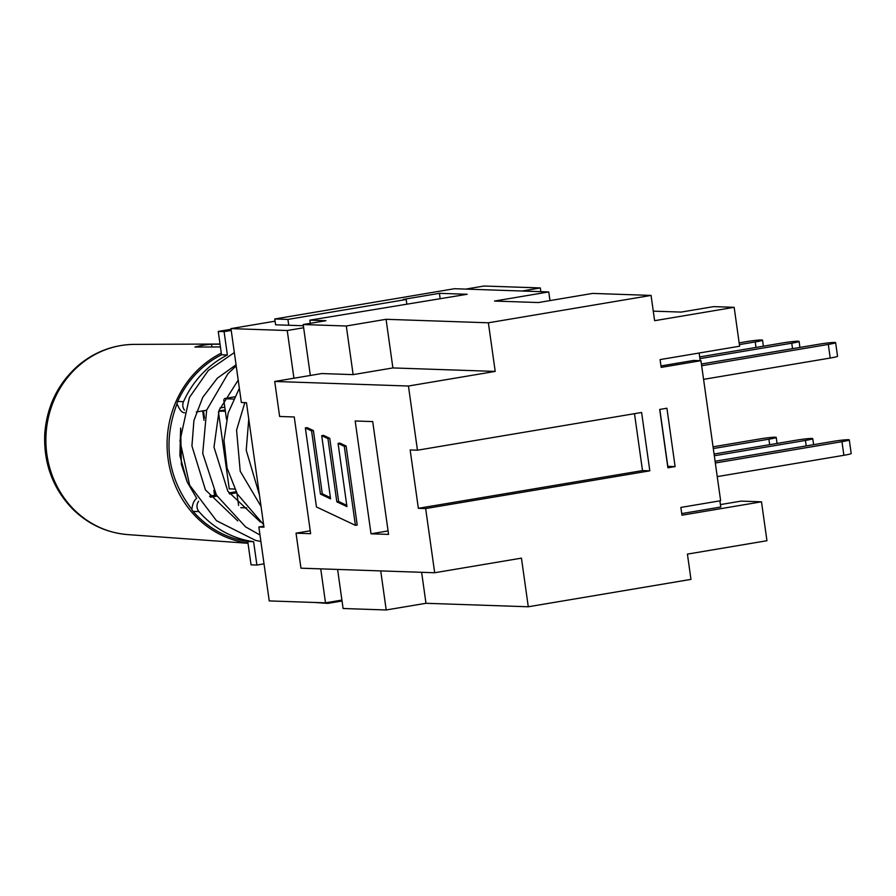 <?xml version="1.0" encoding="UTF-8"?>
<svg xmlns="http://www.w3.org/2000/svg" width="896" height="896" viewBox="0 0 896 896"><rect width="100%" height="100%" fill="white"/><g stroke="black" fill="none" stroke-linecap="round" stroke-linejoin="round"><path stroke-width="1.34" d="M231.067 329.28L218.243 331.442L221.525 354.782A98.448 91.403 92 0 0 177.666 401.464A7.874 7.314 92 0 0 177.005 403.76C162.646 442.232 167.597 477.456 191.856 509.421A7.874 7.314 92 0 0 193.11 511.403A98.448 91.403 92 0 0 247.766 541.509L251.048 564.85L256.894 565.051L253.613 541.71A98.448 91.403 -88 0 1 198.957 511.605A7.874 7.314 -88 0 1 198.666 501.222M221.29 353.158A100.016 92.87 92 0 0 168.123 459.334A100.016 92.87 92 0 0 247.99 543.122M216.35 495.029L214.536 495.331L213.842 490.347M203.997 420.291L202.675 410.906M220.416 346.942L194.925 347.043A98.381 91.336 -88 0 1 211.546 344.243L220.035 344.21M211.938 346.976L211.546 344.243M214.536 495.331L209.563 496.171M196.762 498.355A7.874 7.314 92 0 0 196.739 498.355L187.242 482.115L181.362 464.341L180.656 428.053M177.005 403.76C179.682 410.122 182.246 413.112 184.71 412.709M196.75 498.355C194.152 500.058 192.528 503.754 191.856 509.421M440.182 298.816L439.41 293.328L467.186 294.269L309.848 320.152L310.296 323.333M342.037 601.003L327.835 603.389L327.701 602.47M314.619 602.459L327.835 603.389M274.77 318.965L287.918 319.413L288.747 325.248L275.587 324.8L274.77 318.965L454.496 288.714L548.755 291.928L549.976 300.597M309.848 320.152L325.92 320.701L303.184 324.531L310.341 375.469M634.502 413.683L642.499 470.59L649.813 470.837L425.656 508.558L434.683 572.746L521.45 558.141L528.282 606.771L690.973 579.387L687.422 554.109L766.954 540.725L761.488 501.816L681.957 515.2L680.859 507.427L720.63 500.73L700.952 360.685L693.638 360.438L660.979 365.938M642.499 470.59L418.354 508.312L410.155 449.96L417.458 450.206L641.614 412.485L649.813 470.837M425.656 508.558L418.354 508.312M659.691 409.438L666.915 408.229L675.114 466.581L667.89 467.79L659.691 409.438M653.274 311.147L681.15 312.088L713.698 306.622L734.16 307.317L654.618 320.701L651.067 295.411L592.603 293.418L538.373 302.546L494.525 301.056L548.755 291.928M337.602 569.442L343.09 608.507L386.21 609.974L380.722 570.909M303.184 324.531L346.293 325.998L353.136 374.629L392.896 367.931L495.208 371.414L408.442 386.019L417.458 450.206M651.067 295.411L488.376 322.795L386.064 319.301L346.293 325.998M310.24 530.79L296.027 533.176L310.643 533.68L294.246 416.976L279.63 416.472L274.714 381.461L321.709 373.554L353.136 374.629M320.466 494.088L330.59 498.87L321.709 435.669L327.947 438.614L336.829 501.816L346.954 506.598L338.072 443.397L344.299 446.342L355.41 525.336L316.456 506.946L305.357 427.941L311.584 430.886L320.466 494.088L322.28 493.786L330.422 497.627M327.947 438.614L329.75 438.312L323.523 435.366L321.709 435.669M329.75 438.312L338.632 501.514L336.829 501.816M338.632 501.514L346.774 505.355M344.299 446.342L346.114 446.029L339.875 443.094L338.072 443.397M346.114 446.029L357.213 525.034L355.41 525.336M311.584 430.886L313.398 430.584L307.16 427.638L305.357 427.941M313.398 430.584L322.28 493.786M659.814 409.427L667.811 466.334L675.114 466.581M700.952 360.685L661.181 367.382L660.083 359.598L739.626 346.214L734.16 307.317M355.174 420.986L372.714 421.579L388.562 534.397L371.022 533.803L355.174 420.986M371.022 533.803L388.08 530.925M287.918 319.413L406.179 299.51L406.795 303.845M406.179 299.51L403.256 299.41L439.41 293.328M488.376 322.795L495.208 371.414M434.683 572.746L300.955 568.187L296.027 533.176M274.714 381.461L408.442 386.019M386.064 319.301L392.896 367.931M421.624 572.298L425.981 603.288L386.21 609.974M528.282 606.771L425.981 603.288M288.747 325.248L303.352 325.741M303.643 327.768L287.235 330.523L230.966 328.608L241.36 402.517L246.467 402.696L263.962 527.184L258.854 527.005L263.827 526.165M681.722 513.587L720.765 507.013L719.902 500.853M699.126 353.035L700.202 360.662M264.029 563.842L256.894 565.051M210.336 497.224L216.978 496.104M229.566 493.987L236.622 492.8M224.795 407.176L220.002 407.982M206.618 410.245L196.302 411.97M184.475 410.122A7.874 7.314 -88 0 1 183.512 401.666A98.448 91.403 -88 0 1 227.371 354.984L224.09 331.643L231.224 330.434M228.872 492.923L236.04 491.714M253.613 541.71L247.766 541.509M224.09 331.643L218.243 331.442M227.371 354.984L221.525 354.782M224.381 398.709L233.464 399.022M223.765 399.851L226.509 419.328M236.902 493.293L238.605 505.434M240.8 507.674L246.658 507.875M234.517 396.85L224.482 398.541M218.467 412.082L229.264 488.869L234.674 489.059M218.826 411.085L225.378 411.309M225.176 409.92L218.859 410.984M215.354 495.197L214.973 492.531M204.501 417.973L203.482 410.771M465.741 289.106L484.042 286.026L540.31 287.941L540.837 291.659M540.31 287.941L522.01 291.021M230.966 328.608L275.083 321.182M258.854 527.005L269.237 600.914L325.506 602.84L341.914 600.074M325.506 602.84L320.734 568.859M293.944 378.224L287.235 330.523M701.658 365.747L828.307 344.434L830.222 358.042A11.816 0.818 -8 0 0 837.536 356.25L835.621 342.642A11.816 0.818 172 0 1 828.307 344.434M701.411 364.011L819.538 344.131A11.816 0.818 172 0 1 835.621 342.642M703.573 379.355L830.222 358.042M715.322 462.997L841.971 441.683L843.886 455.302A11.816 0.818 -8 0 0 851.2 453.51L849.285 439.891A11.816 0.818 172 0 1 841.971 441.683M715.086 461.261L833.202 441.381A11.816 0.818 172 0 1 849.285 439.891M717.237 476.616L843.886 455.302M699.91 358.646L791.762 343.19L792.534 348.678M699.675 356.91L783.003 342.888A11.816 0.818 172 0 1 799.086 341.387A11.816 0.818 172 0 1 791.762 343.19M714.314 455.773L805.437 440.44L806.21 445.928M714.067 454.037L796.667 440.138A11.816 0.818 172 0 1 812.75 438.648A11.816 0.818 172 0 1 805.437 440.44M739.39 344.602L755.227 341.936L756 347.435M739.155 342.877L746.458 341.645A11.816 0.818 172 0 1 762.541 340.144A11.816 0.818 172 0 1 755.227 341.936M713.294 448.549L768.902 439.197L769.664 444.685M713.048 446.813L760.133 438.894A11.816 0.818 172 0 1 776.216 437.405A11.816 0.818 172 0 1 768.902 439.197M761.488 501.816L741.026 501.122L720.429 504.594M134.422 344.378C113.557 344.68 94.909 351.646 78.501 365.288C58.33 382.984 47.107 405.597 44.8 433.149C43.344 463.131 52.774 488.578 73.08 509.477C88.614 524.496 106.904 532.874 127.938 534.621A95.234 88.424 -88 0 1 45.931 436.598A95.234 88.424 -88 0 1 134.422 344.378L220.013 344.042M198.957 511.605L193.11 511.403M183.512 401.666L177.666 401.464M127.938 534.621L248.013 543.29M187.242 482.115L179.906 455.75L180.645 428.131M234.338 352.576L208.264 370.541L189.426 397.443L179.95 440.91L189.65 485.184L216.485 520.699L255.573 540.4L260.882 541.486M236.208 365.893L227.976 373.677L206.662 410.11L202.72 453.376L216.44 495.163L245.594 526.882L259.974 535.013M239.355 388.27L228.178 412.933L223.978 440.227L227.08 468.059L237.294 493.998L263.603 524.63M248.763 418.992L246.221 450.24L259.437 494.95M261.05 506.43L240.218 471.229L236.566 430.125L244.832 402.64M238.202 380.083L219.128 410.234L213.987 447.115L227.83 491.243L260.467 522.088M236.051 364.818L217.302 378.213L202.765 397.32L193.906 420.582L191.934 445.984L205.442 489.922L237.72 520.878M799.086 341.387L799.926 347.435M812.75 438.648L813.602 444.685M762.541 340.144L763.392 346.192M776.216 437.405L777.056 443.442"/></g></svg>
